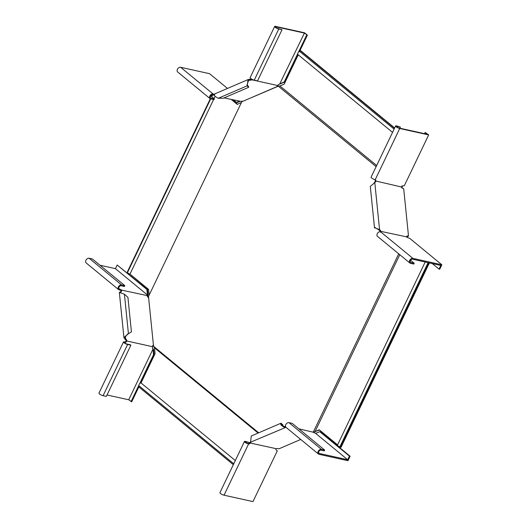 <?xml version="1.0" encoding="UTF-8"?>
<svg xmlns="http://www.w3.org/2000/svg" width="528" height="528" viewBox="0 0 528 528"><rect width="100%" height="100%" fill="white"/><g stroke="black" fill="none" stroke-linecap="round" stroke-linejoin="round"><path stroke-width="0.79" d="M402.105 187.242L401.9 185.902L402.448 186.021L401.973 187.961M401.947 186.688L402.006 187.625M401.848 187.07L401.557 187.565M406.421 236.735L406.976 237.336M406.969 236.854L406.903 236.221M298.241 54.813L284.176 84.17L279.939 85.945L376.662 165.521M298.247 54.793A1.888 1.313 -50.6 0 1 298.096 54.694A1.888 1.313 -50.6 0 1 297.997 52.82A1.888 1.313 -50.6 0 1 299.805 51.553L300.241 50.642L300.782 50.761L394.654 127.987M394.541 128.218L300.241 50.642M394.099 129.129L299.805 51.553M258.1 433.059L154.473 347.807L153.542 346.295L148.493 296.498L241.791 101.765L278.21 86.09L279.939 85.945M376.127 166.643L278.21 86.09M231.317 99.515L237.23 104.379L241.454 102.511M231.858 99.634L237.488 104.267M337.577 444.873L319.229 429.779L315.005 431.653L399.782 254.701M315.335 431.455L319.513 430.01M425.192 262.007L337.432 445.177A1.888 0.455 25.6 0 0 338.144 445.962A1.888 0.455 25.6 0 0 339.893 446.78L341.015 447.374L429.383 262.931M428.835 262.812L340.468 447.256M339.893 446.78L428.109 262.654M314.556 431.851L313.309 432.095L398.719 253.829M314.648 431.693L315.374 431.627L314.754 431.759M312.8 432.148L314.12 431.871M235.316 460.535L141.022 382.958L155.093 353.582L154.473 347.807M141.022 382.958A1.888 1.313 129.4 0 0 139.214 384.219A1.888 1.313 129.4 0 0 139.313 386.093A1.888 1.313 129.4 0 0 139.465 386.199L139.029 387.11L233.33 464.693M153.542 346.295L258.694 432.802M213.589 99.574L129.98 274.085L148.586 289.39L149.134 295.198M215.068 96.492L214.064 98.591M129.98 274.085A1.888 0.455 -154.4 0 1 128.231 273.266A1.888 0.455 -154.4 0 1 127.519 272.481L210.672 98.927M127.664 272.177L127.347 271.92L210.296 98.789M212.216 94.789L211.431 96.426M252.173 79.345L251.566 79.992L251.605 79.055M299.508 51.592L307.395 35.132L304.412 33.079L279.609 84.223A1.511 1.049 -50.6 0 0 278.025 85.067L277.774 85.543L251.962 79.834M277.563 85.635L277.636 86.308A1.511 0.488 -5.8 0 1 277.174 86.011A1.511 0.488 -5.8 0 1 277.418 85.708L277.774 85.543M251.566 79.992A1.511 0.488 -5.8 0 1 250.331 80.177L248.53 80.401L247.071 84.942L247.163 85.833L248.622 87.331L248.53 86.44L247.071 84.942M251.48 79.101A1.511 0.488 -5.8 0 1 250.246 79.292L249.401 79.299L249.493 80.19L247.718 80.956M278.533 86.018L277.807 85.477M249.401 79.299L248.153 79.537L247.163 85.833L218.282 98.267L223.344 98.215L248.622 87.331M307.395 35.132L304.564 32.802L275.629 26.4A2.838 0.68 25.6 0 0 274.646 26.466A2.838 0.68 25.6 0 0 275.939 27.779A2.838 0.68 25.6 0 0 278.777 28.987L282.038 29.707L278.256 28.558A1.888 0.455 25.6 0 1 276.362 27.753A1.888 0.455 25.6 0 1 275.497 26.875A1.888 0.455 25.6 0 1 276.157 26.829L304.412 33.079M284.242 81.893L284.915 82.045L280.111 83.794L284.242 81.893L297.726 53.744M298.465 52.193L306.715 34.98M281.239 83.629L280.21 83.747M284.915 82.045L298.043 54.648M282.038 29.707L257.506 80.909L254.245 80.19A2.838 0.68 -154.4 0 1 251.407 78.982A2.838 0.68 -154.4 0 1 250.114 77.669L274.646 26.466M214.474 95.502L214.751 95.852M277.794 86.42L242.873 101.27A1.511 0.488 174.2 0 0 240.959 101.402L224.05 97.911M214.962 94.123C213.444 94.921 214.546 96.301 218.282 98.267M239.23 101.264L236.471 102.452L233.482 99.997M239.91 101.416L237.151 102.604L236.471 102.452M214.269 94.433A1.511 0.363 -154.4 0 0 213.074 93.971L212.678 94.796A1.888 1.313 -50.6 0 0 210.679 95.878A1.888 1.313 -50.6 0 0 210.685 97.911A1.888 1.313 -50.6 0 0 211.094 98.109L214.355 98.828L213.959 99.653L210.698 98.934A2.838 1.973 -50.6 0 1 210.085 98.644A2.838 1.973 -50.6 0 1 210.078 95.588A2.838 1.973 -50.6 0 1 213.074 93.971L180.642 67.287L209.576 73.689L227.495 88.427M214.355 98.828L210.712 95.832M180.642 67.287A2.838 1.973 129.4 0 0 177.646 68.904A2.838 1.973 129.4 0 0 177.652 71.96L210.085 98.644M212.678 94.796A1.511 0.363 -154.4 0 1 214.427 95.594M432.333 263.584L439.025 269.095L439.705 269.24L441.844 264.779L412.909 258.377A2.838 1.973 129.4 0 0 409.913 259.994A2.838 1.973 129.4 0 0 409.919 263.05L377.487 236.366A2.838 1.973 -50.6 0 1 377.487 233.31A2.838 1.973 -50.6 0 1 380.483 231.693A1.511 0.363 25.6 0 0 381.005 231.66A1.511 0.363 25.6 0 0 380.866 231.37L380.47 232.195M380.866 231.37L406.613 236.867A1.511 1.003 66.7 0 1 407.108 235.976A1.511 1.003 66.7 0 1 407.557 235.943L408.514 236.155L406.963 236.821M380.186 231.95L380.114 231.429L380.8 231.304M441.844 264.779L409.721 238.352L408.461 237.884A1.511 0.363 25.6 0 1 406.712 237.085L406.606 237.013M380.114 231.429A1.511 1.003 66.7 0 0 379.487 230.34L376.444 228.347L374.491 227.799L370.3 186.437L375.283 182.16L374.22 182.675M380.761 231.152A1.511 1.003 66.7 0 0 380.14 230.063L379.553 229.535L378.906 229.812M407.557 235.943L406.91 236.221A1.511 1.003 66.7 0 0 406.817 236.207M374.781 182.45L379.553 229.535C375.494 228.241 374.068 227.542 375.263 227.416M439.025 269.095L440.768 265.452L412.513 259.202A1.888 1.313 129.4 0 0 410.52 260.278A1.888 1.313 129.4 0 0 410.52 262.317A1.888 1.313 129.4 0 0 410.929 262.515L414.19 263.234L410.546 260.238M409.919 263.05A2.838 1.973 129.4 0 0 410.533 263.34L413.794 264.059L414.19 263.234M424.565 133.676L425.165 132.422L428.67 134.904L399.736 128.502A2.838 0.68 -154.4 0 1 396.904 127.294A2.838 0.68 -154.4 0 1 395.611 125.981L371.078 177.184A2.838 0.68 25.6 0 0 372.372 178.497A2.838 0.68 25.6 0 0 375.21 179.705A1.511 1.049 -50.6 0 1 375.533 179.857A1.511 1.049 -50.6 0 1 375.758 181.018L401.551 187.018A1.511 1.003 -113.3 0 0 402.739 188.417L403.689 188.628L408.514 236.155M375.758 181.018L375.236 180.589L375.025 181.071L375.058 181.586L375.712 181.157M428.67 134.904L404.375 185.612L403.187 185.896A1.511 1.049 -50.6 0 0 401.603 186.734L401.518 186.866M375.058 181.586A1.511 1.003 -113.3 0 1 374.629 182.437M375.705 181.302A1.511 1.003 -113.3 0 1 375.283 182.16M425.165 132.422L427.469 134.323L399.214 128.073A1.888 0.455 -154.4 0 1 397.32 127.268A1.888 0.455 -154.4 0 1 396.462 126.39A1.888 0.455 -154.4 0 1 397.115 126.344L400.376 127.07L399.835 128.205M395.611 125.981A2.838 0.68 -154.4 0 1 396.594 125.915L400.376 127.07M399.736 128.502L375.21 179.705A1.511 1.049 -50.6 0 1 375.236 180.589M276.058 448.734L276.012 448.873A1.511 1.049 129.4 0 0 276.236 450.034A1.511 1.049 129.4 0 0 276.56 450.186L277.279 450.886L252.978 501.6L224.044 495.198L248.576 443.995L248.054 443.566A1.888 0.455 25.6 0 1 246.16 442.761A1.888 0.455 25.6 0 1 245.302 441.89A1.888 0.455 25.6 0 1 245.956 441.844L249.216 442.563L245.434 441.408A2.838 0.68 25.6 0 0 244.451 441.481A2.838 0.68 25.6 0 0 245.738 442.794A2.838 0.68 25.6 0 0 248.576 443.995A1.511 1.049 129.4 0 0 250.166 443.157L249.638 442.721L250.246 442.081L250.246 443.025L276.184 448.688A1.511 0.488 174.2 0 1 278.098 448.562L279.048 448.774L300.709 439.448M250.338 442.972A1.511 0.488 174.2 0 0 250.582 442.669A1.511 0.488 174.2 0 0 250.523 442.55L251.275 436.003L280.942 423.232L282.85 424.829L282.942 425.72L281.483 424.222L281.398 423.331C279.873 424.129 280.982 425.515 284.717 427.475L284.625 426.584C281.827 425.41 280.784 424.624 281.483 424.222L281.312 424.096M276.56 450.186L276.038 449.757A1.511 1.049 129.4 0 1 276.025 449.757M249.216 442.563L248.787 443.467M224.044 495.198A2.838 0.68 -154.4 0 1 221.212 493.997A2.838 0.68 -154.4 0 1 219.919 492.683L244.451 441.481M248.054 443.566A1.511 1.049 129.4 0 0 249.638 442.721M321.413 449.348L324.674 450.067L292.241 423.383L288.981 422.664L321.413 449.348A2.838 1.973 -50.6 0 0 318.417 450.965A2.838 1.973 -50.6 0 0 318.424 454.014A2.838 1.973 -50.6 0 0 319.037 454.311L347.972 460.713L350.11 456.245L320.397 431.798L319.717 431.647L316.034 433.231L314.985 432.993A1.511 0.363 25.6 0 1 313.229 432.194L298.861 428.835M285.509 426.578A1.511 0.488 -5.8 0 1 285.47 426.578L284.625 426.584M286.103 427.429A1.511 0.488 -5.8 0 1 285.562 427.469L250.279 442.299M313.639 432.095L313.672 432.465M282.52 425.898L282.942 425.72M350.11 456.245L349.43 456.093L347.688 459.736L315.566 433.31M319.717 431.647L349.43 456.093M318.754 452.925L319.433 453.479L347.688 459.736M319.433 453.479A1.888 1.313 -50.6 0 1 319.024 453.288A1.888 1.313 -50.6 0 1 319.018 451.249A1.888 1.313 -50.6 0 1 321.017 450.173L324.278 450.892L324.674 450.067M288.981 422.664A2.838 1.973 129.4 0 0 285.985 424.281A2.838 1.973 129.4 0 0 285.991 427.337L318.424 454.014M119.196 289.905L119.592 289.08A1.888 1.313 129.4 0 1 119.189 288.882A1.888 1.313 129.4 0 1 119.183 286.849A1.888 1.313 129.4 0 1 121.183 285.767L124.443 286.486L124.839 285.661L121.579 284.942A2.838 1.973 129.4 0 0 118.582 286.559A2.838 1.973 129.4 0 0 118.589 289.615A2.838 1.973 129.4 0 0 119.196 289.905A1.511 0.363 -154.4 0 1 120.952 290.704L121.348 289.879L121.704 290.644A1.511 1.003 -113.3 0 1 121.275 291.496L120.292 292.354L120.826 292.789M120.952 290.704L121.704 290.644M148.064 294.637L147.556 289.601L117.163 265.01L115.414 268.646L147.536 295.073L147.385 294.485L148.064 294.637L147.82 296.05L147.18 296.096L147.576 295.271A1.511 0.363 -154.4 0 0 147.055 295.304A1.511 0.363 -154.4 0 0 147.193 295.594L121.671 290.129M148.738 297.759L148.738 297.759A1.511 1.003 -113.3 0 1 147.55 296.36L147.477 295.838M121.051 290.921A1.511 1.003 -113.3 0 1 120.628 291.779L120.127 292.063M120.773 291.786L120.127 292.07L120.773 291.786L120.879 292.796M124.469 341.893L124.997 342.329A1.888 0.455 -154.4 0 0 124.337 342.375A1.888 0.455 -154.4 0 0 125.202 343.246A1.888 0.455 -154.4 0 0 127.09 344.051L130.35 344.771L130.878 345.206L127.618 344.48A2.838 0.68 -154.4 0 1 124.78 343.279A2.838 0.68 -154.4 0 1 123.486 341.966A2.838 0.68 -154.4 0 1 124.469 341.893A1.511 1.049 129.4 0 0 126.06 341.055L126.106 340.771A1.511 1.003 66.7 0 0 125.486 339.682L123.935 337.663L128.423 333.67L131.432 331.927L127.928 297.37L124.417 294.182C120.358 292.895 118.925 292.189 120.127 292.07L119.348 292.446L120.074 292.651M147.385 294.485L146.876 289.456L117.163 265.01M147.556 289.601L146.876 289.456M100.016 265.241L115.414 268.646M147.576 295.271L147.18 296.096M118.589 289.615L86.156 262.931A2.838 1.973 -50.6 0 1 86.15 259.875A2.838 1.973 -50.6 0 1 89.146 258.258L92.407 258.984L124.839 285.661M118.919 288.519L119.592 289.08A1.511 0.363 -154.4 0 1 121.348 289.879M126.106 340.771L126.76 340.487L126.832 341.009L126.581 341.484L126.06 341.055M152.44 348.084A1.511 1.049 129.4 0 0 152.453 348.084L152.975 348.52A1.511 1.049 129.4 0 1 152.651 348.361A1.511 1.049 129.4 0 1 152.427 347.2L152.638 346.718L126.832 341.009M152.816 345.55A1.511 1.003 66.7 0 1 152.902 345.563L153.562 345.286A1.511 1.003 66.7 0 0 153.1 345.319A1.511 1.003 66.7 0 0 152.605 346.21L152.638 346.718M126.76 340.487A1.511 1.003 66.7 0 0 126.133 339.405L124.879 337.564L127.393 334.217L128.324 333.716M152.902 345.563L153.582 345.715M124.898 339.154L125.552 338.87L125.275 336.151M127.769 333.953L128.423 333.67L127.769 333.953M139.26 386.047L131.703 401.828L128.72 399.782L153.014 349.067L153.503 354.763L139.689 383.599M138.943 385.143L131.023 401.676M152.988 349.727L153.668 349.879L154.183 354.915L153.503 354.763M154.183 354.915L140.725 382.991M152.975 348.645L153.668 349.879M107.026 394.984L128.72 399.782M152.975 348.52L153.014 349.067L152.975 348.52M123.486 341.966L98.954 393.169A2.838 0.68 25.6 0 0 100.247 394.482A2.838 0.68 25.6 0 0 103.085 395.683L106.346 396.409L130.878 345.206M124.714 342.916L124.997 342.329A1.511 1.049 129.4 0 0 126.581 341.484M250.246 79.292L250.331 80.177M254.245 80.19L278.777 28.987M275.873 27.416L276.157 26.829M211.094 98.109L210.415 97.548M380.14 230.063L379.487 230.34M410.249 261.954L410.929 262.515M380.483 231.693L412.909 258.377M396.838 126.931L397.115 126.344M245.956 441.844L245.678 442.431M285.562 427.469L285.47 426.578M120.628 291.779L121.275 291.496M121.579 284.942L89.146 258.258M125.486 339.682L126.133 339.405M124.417 294.182L128.423 333.67M127.618 344.48L103.085 395.683M392.542 132.389L298.096 54.694M233.759 463.795L139.313 386.093M212.652 94.789L211.748 96.683M214.507 94.017L248.153 79.537M123.935 337.663L119.348 292.446"/></g></svg>
